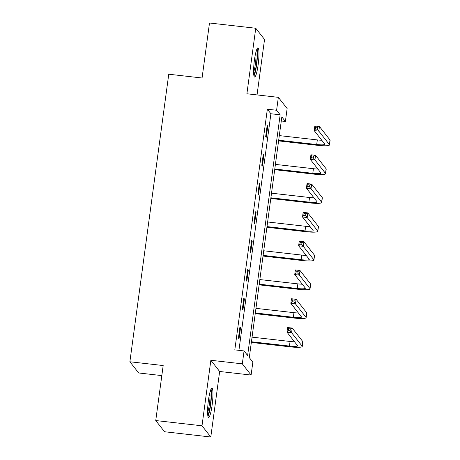 <?xml version="1.0" encoding="UTF-8"?>
<svg xmlns="http://www.w3.org/2000/svg" width="460" height="460" viewBox="0 0 460 460"><rect width="100%" height="100%" fill="white"/><g stroke="black" fill="none" stroke-linecap="round" stroke-linejoin="round"><path stroke-width="0.69" d="M212.117 405.151A14.68 2.127 96.5 0 0 211.922 388.205A14.68 2.127 96.5 0 0 208.414 400.43A14.68 2.127 96.5 0 0 208.61 417.375A14.68 2.127 96.5 0 0 212.117 405.151M258.135 64.82A14.68 2.127 96.5 0 0 257.933 47.874A14.68 2.127 96.5 0 0 254.426 60.099A14.68 2.127 96.5 0 0 254.621 77.044A14.68 2.127 96.5 0 0 258.135 64.82M252.85 362.129L251.102 375.049L242.316 363.848L244.064 350.928L247.624 355.471L280.163 114.804L276.604 110.262L278.346 97.342L287.138 108.543L285.39 121.463L281.83 116.92L249.285 357.592L252.85 362.129M219.65 371.479L210.864 360.278L202.003 425.793L155.744 420.543L164.536 431.75L210.789 437L219.65 371.479L251.102 375.049M161.822 375.596L138.667 372.968L129.881 361.767L168.757 74.221L202.061 77.999L209.495 23L255.754 28.25L246.893 93.771L278.346 97.342M257.042 94.921L264.54 39.456L255.754 28.25M281.279 120.997L285.39 121.463M202.003 425.793L210.789 437M238.924 350.342L270.911 113.752L267.352 109.21L234.813 349.876L244.064 350.928M267.174 125.43L265.679 136.505L266.271 137.264L267.772 126.189L267.174 125.43M263.281 154.221L261.786 165.295L262.378 166.054L263.879 154.98L263.281 154.221M259.388 183.017L257.893 194.091L258.486 194.844L259.986 183.77L259.388 183.017M255.495 211.807L254 222.881L254.593 223.635L256.094 212.566L255.495 211.807M251.603 240.597L250.108 251.672L250.7 252.431L252.201 241.356L251.603 240.597M247.71 269.387L246.215 280.462L246.807 281.221L248.308 270.147L247.71 269.387M243.817 298.183L242.322 309.252L242.914 310.011L244.415 298.937L243.817 298.183M239.924 326.974L238.429 338.048L239.022 338.801L240.522 327.727L239.924 326.974M210.864 360.278L242.316 363.848M267.352 109.21L276.604 110.262M155.744 420.543L163.185 365.545L129.881 361.767M270.911 113.752L280.163 114.804M267.082 126.109L267.772 126.189M263.189 154.905L263.879 154.98M259.296 183.695L259.986 183.77M255.403 212.486L256.094 212.566M251.511 241.276L252.201 241.356M247.618 270.066L248.308 270.147M243.725 298.862L244.415 298.937M239.832 327.652L240.522 327.727M278.68 140.22L316.698 144.532A9.413 1.357 -172.3 0 0 324.835 144.279A9.413 1.357 -172.3 0 0 324.76 144.072L314.203 130.611L314.824 125.994L319.453 126.523L318.826 131.135L329.389 144.595A14.116 2.035 7.7 0 1 329.498 144.911A14.116 2.035 7.7 0 1 317.291 145.291L278.587 140.898M279.3 135.602L317.32 139.921A9.413 1.357 -172.3 0 0 321.759 140.242M317.567 127.357L315.715 127.144L315.468 128.99L317.32 129.202L317.567 127.357L319.453 126.523L330.01 139.984A14.116 2.035 7.7 0 1 330.119 140.3L329.498 144.911M317.32 129.202L318.826 131.135L314.203 130.611L315.468 128.99M315.715 127.144L314.824 125.994M256.565 49.956A12.702 1.846 -83.5 0 1 256.755 61.37A12.702 1.846 -83.5 0 1 254.144 74.1A12.702 1.846 -83.5 0 1 253.753 74.71M253.977 75.986A14.588 2.116 96.5 0 0 254.046 75.854A14.588 2.116 96.5 0 0 256.927 62.33A14.588 2.116 96.5 0 0 257.065 48.76M253.604 72.323A11.764 1.708 96.5 0 0 255.881 52.25M210.548 390.287A12.702 1.846 -83.5 0 1 210.387 404.668A12.702 1.846 -83.5 0 1 207.742 415.041M207.592 412.654A11.764 1.708 96.5 0 0 209.346 404.409A11.764 1.708 96.5 0 0 209.869 392.581M207.96 416.317A14.588 2.116 96.5 0 0 210.628 404.972A14.588 2.116 96.5 0 0 211.054 389.091M274.787 169.01L312.806 173.328A9.413 1.357 -172.3 0 0 320.942 173.075A9.413 1.357 -172.3 0 0 320.867 172.862L310.31 159.401L310.931 154.79L315.56 155.313L314.933 159.925L325.496 173.386A14.116 2.035 7.7 0 1 325.605 173.702A14.116 2.035 7.7 0 1 313.398 174.081L274.695 169.688M275.408 164.398L313.427 168.711A9.413 1.357 -172.3 0 0 317.866 169.033M313.674 156.147L311.822 155.934L311.575 157.78L313.427 157.993L313.674 156.147L315.56 155.313L326.117 168.774A14.116 2.035 7.7 0 1 326.226 169.09L325.605 173.702M313.427 157.993L314.933 159.925L310.31 159.401L311.575 157.78M311.822 155.934L310.931 154.79M270.894 197.8L308.913 202.118A9.413 1.357 -172.3 0 0 317.049 201.865A9.413 1.357 -172.3 0 0 316.974 201.652L306.417 188.192L307.038 183.58L311.667 184.103L311.041 188.721L321.603 202.181A14.116 2.035 7.7 0 1 321.712 202.498A14.116 2.035 7.7 0 1 309.505 202.877L270.802 198.478M271.515 193.189L309.534 197.501A9.413 1.357 -172.3 0 0 313.973 197.823M309.781 184.937L307.93 184.73L307.683 186.576L309.534 186.783L309.781 184.937L311.667 184.103L322.224 197.564A14.116 2.035 7.7 0 1 322.334 197.88L321.712 202.498M309.534 186.783L311.041 188.721L306.417 188.192L307.683 186.576M307.93 184.73L307.038 183.58M267.001 226.596L305.02 230.908A9.413 1.357 -172.3 0 0 313.156 230.655A9.413 1.357 -172.3 0 0 313.082 230.443L302.525 216.988L303.146 212.37L307.774 212.894L307.148 217.511L317.71 230.972A14.116 2.035 7.7 0 1 317.82 231.288A14.116 2.035 7.7 0 1 305.612 231.667L266.909 227.274M267.622 221.979L305.641 226.297A9.413 1.357 -172.3 0 0 310.08 226.619M305.888 213.727L304.037 213.52L303.79 215.366L305.641 215.573L305.888 213.727L307.774 212.894L318.332 226.355A14.116 2.035 7.7 0 1 318.441 226.671L317.82 231.288M305.641 215.573L307.148 217.511L302.525 216.988L303.79 215.366M304.037 213.52L303.146 212.37M263.108 255.386L301.127 259.699A9.413 1.357 -172.3 0 0 309.264 259.446A9.413 1.357 -172.3 0 0 309.189 259.239L298.632 245.778L299.253 241.161L303.882 241.69L303.255 246.301L313.818 259.762A14.116 2.035 7.7 0 1 313.927 260.078A14.116 2.035 7.7 0 1 301.72 260.458L263.017 256.065M263.729 250.769L301.748 255.087A9.413 1.357 -172.3 0 0 306.188 255.409M301.996 242.523L300.144 242.311L299.897 244.156L301.748 244.363L301.996 242.523L303.882 241.69L314.439 255.15A14.116 2.035 7.7 0 1 314.548 255.467L313.927 260.078M301.748 244.363L303.255 246.301L298.632 245.778L299.897 244.156M300.144 242.311L299.253 241.161M259.216 284.176L297.235 288.495A9.413 1.357 -172.3 0 0 305.371 288.242A9.413 1.357 -172.3 0 0 305.296 288.029L294.739 274.568L295.36 269.957L299.989 270.48L299.362 275.091L309.925 288.552A14.116 2.035 7.7 0 1 310.034 288.868A14.116 2.035 7.7 0 1 297.827 289.248L259.124 284.855M259.837 279.565L297.856 283.877A9.413 1.357 -172.3 0 0 302.295 284.2M298.103 271.314L296.251 271.101L296.004 272.947L297.856 273.159L298.103 271.314L299.989 270.48L310.546 283.941A14.116 2.035 7.7 0 1 310.655 284.257L310.034 288.868M297.856 273.159L299.362 275.091L294.739 274.568L296.004 272.947M296.251 271.101L295.36 269.957M255.323 312.967L293.342 317.285A9.413 1.357 -172.3 0 0 301.478 317.032A9.413 1.357 -172.3 0 0 301.403 316.819L290.846 303.358L291.467 298.747L296.096 299.27L295.469 303.887L306.032 317.342A14.116 2.035 7.7 0 1 306.141 317.659A14.116 2.035 7.7 0 1 293.934 318.038L255.231 313.645M255.944 308.355L293.963 312.668A9.413 1.357 -172.3 0 0 298.402 312.99M294.21 300.104L292.359 299.891L292.111 301.737L293.963 301.95L294.21 300.104L296.096 299.27L306.653 312.731A14.116 2.035 7.7 0 1 306.762 313.047L306.141 317.659M293.963 301.95L295.469 303.887L290.846 303.358L292.111 301.737M292.359 299.891L291.467 298.747M251.43 341.757L289.449 346.075A9.413 1.357 -172.3 0 0 297.585 345.822A9.413 1.357 -172.3 0 0 297.511 345.609L286.954 332.149L287.575 327.537L292.203 328.06L291.577 332.678L302.139 346.138A14.116 2.035 7.7 0 1 302.249 346.455A14.116 2.035 7.7 0 1 290.041 346.834L251.338 342.441M252.051 337.145L290.07 341.464A9.413 1.357 -172.3 0 0 294.509 341.786M290.317 328.894L288.466 328.687L288.219 330.533L290.07 330.74L290.317 328.894L292.203 328.06L302.76 341.521A14.116 2.035 7.7 0 1 302.87 341.837L302.249 346.455M290.07 330.74L291.577 332.678L286.954 332.149L288.219 330.533M288.466 328.687L287.575 327.537M317.32 139.921L316.698 144.532M330.01 139.984L329.389 144.595M313.427 168.711L312.806 173.328M326.117 168.774L325.496 173.386M309.534 197.501L308.913 202.118M322.224 197.564L321.603 202.181M305.641 226.297L305.02 230.908M318.332 226.355L317.71 230.972M301.748 255.087L301.127 259.699M314.439 255.15L313.818 259.762M297.856 283.877L297.235 288.495M310.546 283.941L309.925 288.552M293.963 312.668L293.342 317.285M306.653 312.731L306.032 317.342M290.07 341.464L289.449 346.075M302.76 341.521L302.139 346.138"/></g></svg>
